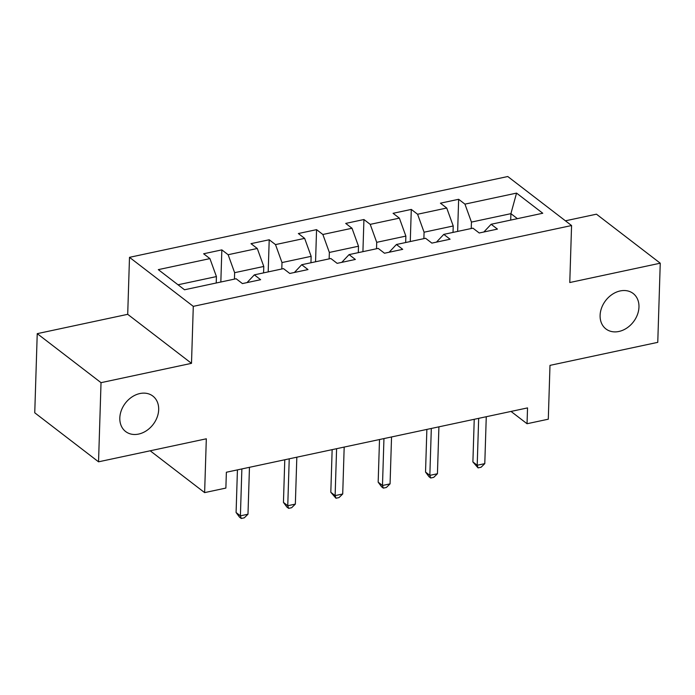 <?xml version="1.0" encoding="UTF-8"?>
<svg xmlns="http://www.w3.org/2000/svg" width="695" height="695" viewBox="0 0 695 695"><rect width="100%" height="100%" fill="white"/><g stroke="black" fill="none" stroke-linecap="round" stroke-linejoin="round"><path stroke-width="1.04" d="M158.677 409.659A22.353 17.497 -52.5 0 1 146.48 430.7A22.353 17.497 -52.5 0 1 125.63 431.534A22.353 17.497 -52.5 0 1 119.818 417.964A22.353 17.497 -52.5 0 1 132.024 396.923A22.353 17.497 -52.5 0 1 152.874 396.089A22.353 17.497 -52.5 0 1 158.677 409.659M638.966 307.051A22.353 17.497 -52.5 0 1 626.768 328.092A22.353 17.497 -52.5 0 1 605.918 328.935A22.353 17.497 -52.5 0 1 600.106 315.356A22.353 17.497 -52.5 0 1 612.312 294.324A22.353 17.497 -52.5 0 1 633.162 293.481A22.353 17.497 -52.5 0 1 638.966 307.051M37.235 333.652L34.75 412.795L98.542 461.819L101.027 382.667L191.499 363.337L193.288 306.356L129.496 257.332L127.706 314.322L37.235 333.652L101.027 382.667M193.288 306.356L571.568 225.536L507.776 176.521L129.496 257.332M571.568 225.536L569.778 282.526L660.25 263.197L596.458 214.182L565.417 220.81M660.25 263.197L657.765 342.348L549.988 365.37L548.294 419.198L527.045 423.733L527.54 407.904L226.37 472.244L225.875 488.072L204.625 492.616L206.319 438.797L98.542 461.819M516.55 193.106L464.946 204.13L458.648 199.291L440.43 203.183L446.729 208.022L417.582 214.242L411.292 209.412L393.075 213.304L399.364 218.134L370.218 224.363L363.928 219.524L345.71 223.416L352.009 228.255L322.862 234.484L316.564 229.645L298.355 233.537L304.645 238.376L275.498 244.597L269.208 239.766L250.991 243.658L257.28 248.489L228.134 254.718L221.844 249.879L203.626 253.771L209.925 258.61L158.312 269.634L184.514 289.772L236.126 278.747L242.416 283.586L260.634 279.694L254.344 274.855L283.49 268.626L289.78 273.465L307.998 269.573L301.7 264.734L330.846 258.514L337.144 263.344L355.354 259.452L349.064 254.622L378.21 248.393L384.5 253.232L402.718 249.34L396.428 244.501L425.575 238.272L431.864 243.111L450.082 239.219L443.784 234.38L472.93 228.16L479.229 232.99L497.438 229.098L491.148 224.268L542.76 213.243L516.55 193.106L510.912 213.66L471.445 222.087L471.236 228.516M254.344 274.855L247.038 282.596M234.432 279.112L234.632 272.683L263.779 266.454L263.579 272.883M228.134 254.718L234.632 272.683M257.28 248.489L263.779 266.454M301.7 264.734L294.402 272.475M281.796 268.991L281.996 262.562L311.143 256.333L310.943 262.762M275.498 244.597L281.996 262.562M304.645 238.376L311.143 256.333M349.064 254.622L341.758 262.363M329.152 258.87L329.361 252.441L358.498 246.221L358.299 252.65M322.862 234.484L329.361 252.441M352.009 228.255L358.498 246.221M396.428 244.501L389.122 252.242M376.516 248.758L376.716 242.329L405.863 236.1L405.663 242.529M370.218 224.363L376.716 242.329M399.364 218.134L405.863 236.1M443.784 234.38L436.477 242.121M423.881 238.637L424.08 232.208L453.227 225.979L453.018 232.408M417.582 214.242L424.08 232.208M446.729 208.022L453.227 225.979M491.148 224.268L483.842 232.008M510.703 220.089L510.912 213.66L517.41 218.656M464.946 204.13L471.445 222.087M150.19 450.786L204.625 492.616M511.034 411.431L527.045 423.733M216.215 283.004L216.423 276.575L178.016 284.776M209.925 258.61L216.423 276.575M458.648 199.291L457.64 231.426M411.292 209.412L410.276 241.539M363.928 219.524L362.92 251.66M316.564 229.645L315.556 261.78M269.208 239.766L268.192 271.893M221.844 249.879L220.836 282.014M191.499 363.337L127.706 314.322M474.233 419.293L472.895 461.94L477.204 465.25L478.673 418.347M484.789 463.634L481.096 467.24L478.056 467.891L477.204 465.25L484.789 463.634L486.265 416.722M478.056 467.891L472.895 461.94M426.869 429.414L425.531 472.061L429.84 475.371L431.317 428.459M437.433 473.747L433.732 477.361L430.7 478.004L429.84 475.371L437.433 473.747L438.91 426.843M430.7 478.004L428.971 476.683L425.531 472.061M379.513 439.527L378.167 482.174L382.485 485.492L383.953 438.58M390.069 483.868L386.368 487.473L383.336 488.125L382.485 485.492L390.069 483.868L391.546 436.955M383.336 488.125L381.607 486.804L378.167 482.174M332.149 449.648L330.811 492.295L335.12 495.605L336.597 448.701M342.713 493.989L339.012 497.594L335.972 498.245L335.12 495.605L342.713 493.989L344.181 447.076M335.972 498.245L330.811 492.295M284.785 459.769L283.447 502.416L287.756 505.725L289.233 458.813M295.349 504.101L291.648 507.715L288.616 508.358L287.756 505.725L295.349 504.101L296.826 457.197M288.616 508.358L286.887 507.037L283.447 502.416M237.429 469.881L236.091 512.528L240.401 515.846L241.869 468.934M247.985 514.222L244.292 517.827L241.252 518.479L240.401 515.846L247.985 514.222L249.462 467.309M241.252 518.479L239.532 517.158L236.091 512.528"/></g></svg>

